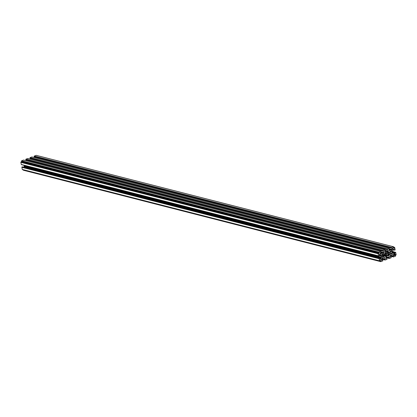 <?xml version="1.0" encoding="UTF-8"?>
<svg xmlns="http://www.w3.org/2000/svg" width="417" height="417" viewBox="0 0 417 417"><rect width="100%" height="100%" fill="white"/><g stroke="black" fill="none" stroke-linecap="round" stroke-linejoin="round"><path stroke-width="0.63" d="M388.263 254.448A0.672 0.563 -75.6 0 1 388.253 254.229A1.345 1.121 -75.6 0 0 388.081 253.39A0.672 0.563 -75.6 0 1 388.065 252.712A1.345 1.121 104.4 0 0 388.185 252.306A0.334 0.281 -75.6 0 1 388.399 252.019L388.743 251.894A0.334 0.281 -75.6 0 1 389.077 252.077A0.334 0.281 104.4 0 0 389.41 252.259A0.672 0.563 -75.6 0 1 389.806 252.28L390.593 252.478A0.839 0.704 104.4 0 1 391.97 252.394A0.839 0.704 104.4 0 1 390.755 253.27L390.156 253.989A0.672 0.563 -75.6 0 1 389.822 254.281A0.334 0.281 104.4 0 0 389.603 254.667A0.334 0.281 -75.6 0 1 389.384 255.058L389.045 255.183A0.334 0.281 -75.6 0 1 388.753 255.089A1.345 1.121 104.4 0 0 388.493 254.818A0.672 0.563 -75.6 0 1 388.263 254.448M384.041 254.464L386.163 255.006A0.672 0.563 -75.6 0 1 386.178 255.678A1.345 1.121 104.4 0 0 386.059 256.09A0.334 0.281 -75.6 0 1 385.84 256.372L385.501 256.502A0.334 0.281 -75.6 0 1 385.167 256.319A0.334 0.281 -75.6 0 0 384.834 256.137A0.672 0.563 104.4 0 1 384.438 256.116L383.645 255.913A0.839 0.704 -75.6 0 1 382.285 255.569A0.839 0.704 -75.6 0 1 383.484 255.121L384.088 254.406A0.672 0.563 104.4 0 1 384.422 254.109A0.334 0.281 -75.6 0 0 384.641 253.724A0.334 0.281 -75.6 0 1 384.86 253.338L385.199 253.213A0.334 0.281 -75.6 0 1 385.49 253.307A1.345 1.121 104.4 0 0 385.751 253.572A0.672 0.563 -75.6 0 1 385.991 254.167L384.641 253.823M387.815 253.937A0.839 0.704 -75.6 0 1 386.429 254.453A0.839 0.704 -75.6 0 1 387.815 253.937M386.163 255.006A1.345 1.121 -75.6 0 1 385.991 254.167M386.356 258.702L386.684 258.644A0.334 0.281 104.4 0 1 387.028 258.858L387.054 258.988A0.334 0.281 104.4 0 1 386.84 259.405L385.178 260.026A0.334 0.281 -75.6 0 1 384.839 259.812L384.813 259.682A0.334 0.281 -75.6 0 1 385.021 259.265L385.329 259.014L385.058 257.685A0.334 0.281 104.4 0 0 384.719 257.471L384.578 257.524A0.334 0.281 -75.6 0 1 384.239 257.31A0.672 0.563 104.4 0 0 383.557 256.882L382.889 257.133A0.672 0.563 104.4 0 0 382.467 257.967A0.334 0.281 -75.6 0 1 382.253 258.389L382.113 258.441A0.334 0.281 104.4 0 0 381.904 258.858L382.17 260.187L382.53 260.192A0.334 0.281 -75.6 0 1 382.874 260.406L382.9 260.531A0.334 0.281 -75.6 0 1 382.686 260.948L380.836 261.636A0.334 0.281 -75.6 0 1 380.533 261.172L380.737 260.766A0.839 0.704 104.4 0 0 381.049 259.124A0.839 0.704 104.4 0 0 380.252 260.463L380.049 260.87A0.334 0.281 -75.6 0 1 379.533 260.818L379.1 258.712A0.334 0.281 -75.6 0 1 379.314 258.29L379.423 258.248A0.334 0.281 -75.6 0 1 379.767 258.462L379.892 258.806L381.117 258.368A0.334 0.281 104.4 0 0 381.331 257.951L381.3 257.789A0.334 0.281 -75.6 0 1 381.508 257.372A0.672 0.563 104.4 0 0 381.936 256.533L381.779 255.772A0.672 0.563 104.4 0 0 381.096 255.345A0.334 0.281 -75.6 0 1 380.757 255.131L380.726 254.975A0.334 0.281 104.4 0 0 380.382 254.761L379.22 255.194L379.189 255.616A0.334 0.281 -75.6 0 1 378.975 256.033L378.865 256.074A0.334 0.281 -75.6 0 1 378.521 255.861L378.094 253.75A0.334 0.281 -75.6 0 1 378.521 253.354L378.85 253.557A0.839 0.704 104.4 0 0 380.038 254.167A0.839 0.704 104.4 0 0 379.152 252.968L378.818 252.759A0.334 0.281 -75.6 0 1 378.907 252.144L380.752 251.461A0.334 0.281 -75.6 0 1 381.096 251.675L381.122 251.8A0.334 0.281 -75.6 0 1 380.909 252.217L380.601 252.467L380.872 253.797A0.334 0.281 104.4 0 0 381.216 254.01L381.352 253.958A0.334 0.281 -75.6 0 1 381.696 254.172A0.672 0.563 104.4 0 0 382.379 254.599L383.041 254.354A0.672 0.563 104.4 0 0 383.468 253.515A0.334 0.281 -75.6 0 1 383.676 253.093L383.817 253.041A0.334 0.281 104.4 0 0 384.031 252.624L383.76 251.295L383.4 251.289A0.334 0.281 -75.6 0 1 383.061 251.081L383.035 250.951A0.334 0.281 -75.6 0 1 383.249 250.534L384.907 249.913L27.668 158.523L26.005 159.138L383.249 250.534M22.992 162.385A0.839 0.704 104.4 0 0 22.971 161.843M23.785 160.133A0.334 0.281 -75.6 0 0 23.514 160.065L21.663 160.753A0.334 0.281 -75.6 0 0 21.58 161.363L379.152 252.968M386.1 257.524L388.993 258.264A0.334 0.281 104.4 0 0 389.332 258.477L390.995 257.862A0.334 0.281 104.4 0 0 391.209 257.44L391.182 257.315A0.334 0.281 104.4 0 0 390.838 257.101L390.484 257.096L390.213 255.772A0.334 0.281 -75.6 0 1 390.427 255.35L390.562 255.298A0.334 0.281 104.4 0 0 390.776 254.881A0.672 0.563 -75.6 0 1 391.203 254.042L391.865 253.791A0.672 0.563 -75.6 0 1 392.548 254.219A0.334 0.281 104.4 0 0 392.892 254.433L393.028 254.38A0.334 0.281 -75.6 0 1 393.372 254.594L393.638 255.923L393.335 256.174A0.334 0.281 104.4 0 0 393.122 256.596L393.148 256.721A0.334 0.281 104.4 0 0 393.486 256.935L395.337 256.247A0.334 0.281 104.4 0 0 395.42 255.637L395.092 255.428A0.839 0.704 -75.6 0 1 394.206 254.229A0.839 0.704 -75.6 0 1 395.394 254.834L395.723 255.042A0.334 0.281 104.4 0 0 396.15 254.641L395.723 252.53A0.334 0.281 104.4 0 0 395.379 252.316L395.269 252.358A0.334 0.281 104.4 0 0 395.055 252.78L395.024 253.197L393.856 253.63A0.334 0.281 -75.6 0 1 393.518 253.416L393.486 253.26A0.334 0.281 104.4 0 0 393.142 253.046A0.672 0.563 -75.6 0 1 392.46 252.619L392.308 251.863A0.672 0.563 -75.6 0 1 392.731 251.024A0.334 0.281 104.4 0 0 392.944 250.601L392.913 250.445A0.334 0.281 -75.6 0 1 393.127 250.023L394.289 249.59L394.477 249.929A0.334 0.281 104.4 0 0 394.816 250.143L394.93 250.101A0.334 0.281 104.4 0 0 395.139 249.684L394.711 247.573A0.334 0.281 104.4 0 0 394.195 247.526L393.987 247.933A0.839 0.704 -75.6 0 1 393.195 249.272A0.839 0.704 -75.6 0 1 393.507 247.63L393.711 247.224A0.334 0.281 104.4 0 0 393.403 246.755L391.558 247.443A0.334 0.281 104.4 0 0 391.344 247.865L391.37 247.99A0.334 0.281 104.4 0 0 391.709 248.204L392.069 248.204L392.34 249.533A0.334 0.281 -75.6 0 1 392.126 249.955L391.99 250.007A0.334 0.281 104.4 0 0 391.777 250.424A0.672 0.563 -75.6 0 1 391.349 251.263L390.687 251.508A0.672 0.563 -75.6 0 1 390.004 251.081A0.334 0.281 104.4 0 0 389.66 250.872L389.525 250.919A0.334 0.281 -75.6 0 1 389.181 250.706L388.91 249.382L389.217 249.131A0.334 0.281 104.4 0 0 389.431 248.709L389.405 248.584A0.334 0.281 104.4 0 0 389.066 248.37L387.403 248.985A0.334 0.281 104.4 0 0 387.19 249.408L387.216 249.533A0.334 0.281 104.4 0 0 387.555 249.747L387.914 249.752L388.185 251.081A0.334 0.281 -75.6 0 1 387.972 251.498L387.836 251.55A0.334 0.281 104.4 0 0 387.622 251.967A0.672 0.563 -75.6 0 1 387.195 252.806L386.533 253.056A0.672 0.563 -75.6 0 1 385.85 252.629A0.334 0.281 104.4 0 0 385.506 252.415L385.371 252.467A0.334 0.281 -75.6 0 1 385.027 252.254L384.755 250.925L385.063 250.674A0.334 0.281 104.4 0 0 385.277 250.252L385.251 250.127A0.334 0.281 104.4 0 0 384.907 249.913M394.029 255.157L395.092 255.428M393.142 247.714L393.987 247.933M23.597 170.245A0.334 0.281 -75.6 0 1 23.263 169.849M379.725 261.042L22.482 169.651A0.334 0.281 -75.6 0 1 22.289 169.427L21.861 167.316A0.334 0.281 -75.6 0 1 22.07 166.899L22.184 166.857A0.334 0.281 -75.6 0 1 22.455 166.925M23.451 167.134L23.873 166.977A0.334 0.281 104.4 0 0 24.087 166.555L24.056 166.399A0.334 0.281 -75.6 0 1 24.269 165.976A0.672 0.563 104.4 0 0 24.676 165.513M21.621 164.684A0.334 0.281 -75.6 0 1 21.277 164.47L20.85 162.359A0.334 0.281 -75.6 0 1 21.277 161.958L378.381 253.317M26.709 160.837L26.547 160.045M26.162 159.899A0.334 0.281 -75.6 0 1 25.818 159.685L25.791 159.56A0.334 0.281 -75.6 0 1 26.005 159.138M27.668 158.523A0.334 0.281 -75.6 0 1 27.939 158.59M30.702 158.502L30.863 159.294M30.316 158.356A0.334 0.281 -75.6 0 1 29.972 158.142L387.216 249.533M387.19 249.408L29.972 158.142M29.946 158.012A0.334 0.281 -75.6 0 1 30.16 157.595L387.403 248.985M32.093 157.047A0.334 0.281 104.4 0 0 31.822 156.974L30.16 157.595M34.856 156.954L35.018 157.746M36.435 155.432A0.334 0.281 104.4 0 0 36.164 155.364L34.314 156.052A0.334 0.281 104.4 0 0 34.1 156.469L34.126 156.594A0.334 0.281 104.4 0 0 34.47 156.808M388.993 258.264L386.074 257.398M386.465 258.728L386.059 257.315A0.334 0.281 -75.6 0 1 386.267 256.893L386.408 256.846A0.334 0.281 104.4 0 0 386.622 256.424A0.672 0.563 -75.6 0 1 387.044 255.585L387.711 255.34A0.672 0.563 -75.6 0 1 388.394 255.767A0.334 0.281 104.4 0 0 388.733 255.981L388.873 255.929A0.334 0.281 -75.6 0 1 389.217 256.142L388.644 255.996M386.559 256.721L389.483 257.471L389.217 256.142M389.483 257.471L386.366 256.862M386.178 256.95L389.4 257.638M389.181 257.722A0.334 0.281 104.4 0 0 388.967 258.139M394.049 254.49L395.394 254.834M390.156 253.989L388.123 253.468M388.112 252.593L390.755 253.27M384.438 256.116L383.645 255.913M380.174 260.62L380.737 260.766M383.484 255.121L382.806 254.949M31.822 156.974L389.066 248.37M389.249 250.852L389.525 250.919M389.191 250.753L389.66 250.872M390.14 251.373L390.687 251.508M389.864 250.883L391.349 251.263M388.978 249.71L391.777 250.424M388.962 249.23L391.99 250.007M389.092 249.178L392.126 249.955M389.436 248.793L392.34 249.533M34.126 156.594L391.37 247.99M34.1 156.469L391.344 247.865M34.314 156.052L391.558 247.443M36.164 155.364L393.403 246.755M393.632 247.38L394.195 247.526M393.825 249.762L394.477 249.929M392.6 252.905L393.142 253.046M393.585 253.562L393.856 253.63M392.444 252.54L395.024 253.197M392.402 252.337L395.108 253.03M392.355 252.087L395.055 252.78M392.298 251.597L395.269 252.358M392.314 251.534L395.379 252.316M390.255 255.981L393.148 256.721M390.229 255.856L393.122 256.596M390.333 255.407L393.335 256.174M390.521 255.313L393.554 256.09M390.713 255.178L393.638 255.923M392.798 254.448L393.372 254.594M391.464 253.943L392.548 254.219M390.463 257.008L390.838 257.101M388.248 254.323L389.603 254.667M388.243 253.88L389.822 254.281M389.077 252.077L388.587 251.951M382.311 255.491L384.834 256.137M381.946 259.072L384.839 259.812M381.92 258.941L384.813 259.682M382.024 258.498L385.021 259.265M382.207 258.404L385.245 259.181M382.405 258.264L385.329 259.014M384.49 257.539L385.058 257.685M383.155 257.034L384.239 257.31M382.154 260.093L382.53 260.192M379.918 261.011L380.533 261.172M22.289 169.427L379.533 260.818M21.861 167.316L379.1 258.712M22.07 166.899L379.314 258.29M22.184 166.857L379.423 258.248M23.873 166.977L381.117 258.368M24.087 166.555L381.331 257.951M24.056 166.399L381.3 257.789M24.269 165.976L381.508 257.372M379.168 255.824L381.936 256.533M379.34 255.152L381.779 255.772M379.944 254.928L380.757 255.131M380.184 254.839L380.726 254.975M21.277 164.47L378.521 255.861M20.85 162.359L378.094 253.75M21.58 161.363L378.818 252.759M21.663 160.753L378.907 252.144M23.514 160.065L380.752 251.461M380.94 253.943L381.216 254.01M380.883 253.838L381.352 253.958M381.831 254.459L382.379 254.599M381.555 253.974L383.041 254.354M380.669 252.796L383.468 253.515M380.653 252.321L383.676 253.093M380.784 252.264L383.817 253.041M381.128 251.884L384.031 252.624M25.818 159.685L383.061 251.081M25.791 159.56L383.035 250.951M385.506 252.415L385.037 252.295M385.094 252.394L385.371 252.467M385.986 252.916L386.533 253.056M387.195 252.806L385.709 252.426M384.808 250.773L387.836 251.55M387.972 251.498L384.938 250.721M385.282 250.336L388.185 251.081M387.622 251.967L384.823 251.253M386.684 258.644L386.309 258.55M387.31 255.485L388.394 255.767M388.774 255.115L389.045 255.183M389.384 255.058L388.508 254.834M386.178 255.678L383.577 255.011M382.488 255.178L386.059 256.09M385.23 256.429L385.501 256.502M385.84 256.372L385.079 256.179M384.844 253.343L385.751 253.572M385.49 253.307L385.162 253.223M31.968 156.969L389.212 248.36M389.181 250.7L389.812 250.862M34.324 156.818L391.563 248.214M36.31 155.353L393.554 246.749M393.737 247.151L394.518 247.349M393.549 249.866L394.67 250.153M392.553 252.848L393.294 253.036M392.324 251.487L395.524 252.311M390.291 256.163L393.34 256.945M391.188 254.047L392.741 254.443M390.453 256.955L390.99 257.091M388.363 252.035L389.259 252.264M382.326 255.449L384.98 256.127M381.982 259.254L385.032 260.031M382.879 257.133L384.432 257.534M382.144 260.046L382.676 260.182M23.446 170.251L380.69 261.647M22.33 166.847L379.574 258.238M379.668 255.027L380.95 255.355M21.476 164.689L378.714 256.085M21.21 161.932L378.454 253.322M23.66 160.055L380.903 251.451M380.872 253.791L381.498 253.948M26.01 159.909L383.254 251.3M385.657 252.405L385.027 252.243M387.409 249.757L30.165 158.361M27.814 158.512L385.058 249.908M388.587 255.986L387.033 255.59M386.835 258.639L386.298 258.498M389.186 258.488L386.137 257.706"/></g></svg>
